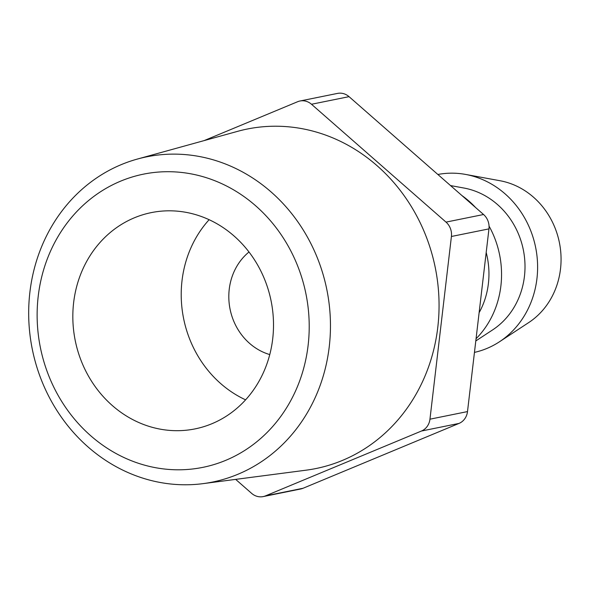 <?xml version="1.0" encoding="UTF-8"?>
<svg xmlns="http://www.w3.org/2000/svg" width="590" height="590" viewBox="0 0 590 590"><rect width="100%" height="100%" fill="white"/><g stroke="black" fill="none" stroke-linecap="round" stroke-linejoin="round"><path stroke-width="0.89" d="M73.639 302.596A110.33 99.909 -101.4 0 0 195.069 428.886A110.33 99.909 -101.4 0 0 272.698 338.911A110.33 99.909 -101.4 0 0 151.269 212.621A110.33 99.909 -101.4 0 0 73.639 302.596M245.602 399.843A110.33 99.909 78.6 0 1 182.022 280.648A110.33 99.909 78.6 0 1 209.118 219.716M308.113 345.371A149.58 135.457 -101.4 0 0 190.437 173.748A149.58 135.457 -101.4 0 0 38.232 296.136A149.58 135.457 -101.4 0 0 155.9 467.759A149.58 135.457 -101.4 0 0 308.113 345.371M29.898 292.153A165.908 150.244 78.6 0 1 137.367 159.064A165.908 150.244 78.6 0 1 329.242 346.765A165.908 150.244 78.6 0 1 203.107 483.63A165.908 150.244 78.6 0 1 29.898 292.153M203.107 483.63L306.122 470.178A173.195 156.837 -101.4 0 0 437.787 327.303A173.195 156.837 -101.4 0 0 237.505 131.371L137.367 159.064M475.798 340.946L492.672 329.869A76.973 69.709 -101.4 0 0 524.444 276.341A76.973 69.709 -101.4 0 0 463.939 188.033L450.546 185.577M476.056 338.734A90.831 82.253 -101.4 0 0 500.888 285.921A90.831 82.253 -101.4 0 0 489.058 226.11M475.503 207.444A90.831 82.253 -101.4 0 0 461.963 195.585M474.456 352.392A90.831 82.253 -101.4 0 0 499.45 341.787L528.721 322.568A76.973 69.709 -101.4 0 0 560.5 269.04A76.973 69.709 -101.4 0 0 499.996 180.732L465.547 174.419A90.831 82.253 -101.4 0 0 437.869 174.478M499.45 341.787A90.831 82.253 -101.4 0 0 536.944 278.62A90.831 82.253 -101.4 0 0 465.547 174.419M479.117 312.7A76.973 69.709 -101.4 0 0 488.387 283.643A76.973 69.709 -101.4 0 0 486.19 252.498M248.987 252.004A57.99 52.51 -101.4 0 0 229.237 289.262A57.99 52.51 -101.4 0 0 269.763 354.583M235.668 479.375L251.606 493.343A15.392 13.939 -101.4 0 0 263.147 496.596A15.392 13.939 -101.4 0 0 265.493 495.88L421.467 431.025A15.392 13.939 -101.4 0 0 429.955 419.188L451.416 236.479A15.392 13.939 -101.4 0 0 446.011 222.113L311.498 104.26A15.392 13.939 -101.4 0 0 299.956 101.008A15.392 13.939 -101.4 0 0 297.611 101.731L204.096 140.612M265.493 495.88L303.046 488.269L459.02 423.414L421.467 431.025M429.955 419.188L467.501 411.584L488.963 228.876L451.416 236.479M446.011 222.113L483.557 214.509L349.044 96.657L311.498 104.26M303.046 488.269A15.392 13.939 78.6 0 1 300.694 488.992L263.147 496.596M299.956 101.008L337.51 93.404A15.392 13.939 78.6 0 1 349.044 96.657M483.557 214.509A15.392 13.939 78.6 0 1 488.963 228.876M467.501 411.584A15.392 13.939 78.6 0 1 459.02 423.414"/></g></svg>
